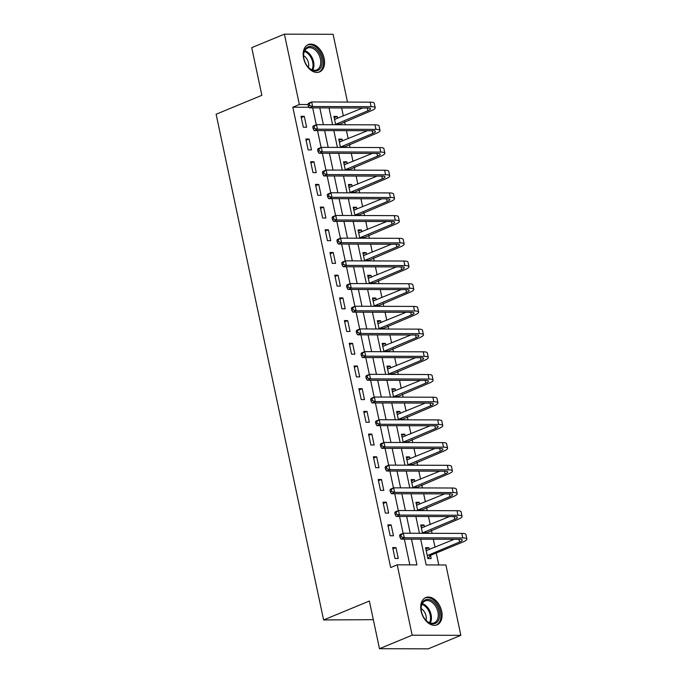 <?xml version="1.0" encoding="UTF-8"?>
<svg xmlns="http://www.w3.org/2000/svg" width="683" height="683" viewBox="0 0 683 683"><rect width="100%" height="100%" fill="white"/><g stroke="black" fill="none" stroke-linecap="round" stroke-linejoin="round"><path stroke-width="1.02" d="M421.129 611.174A14.778 9.835 -112.5 0 1 425.748 597.548A14.778 9.835 -112.5 0 1 441.662 611.234A14.778 9.835 -112.5 0 1 437.043 624.86A14.778 9.835 -112.5 0 1 421.129 611.174M303.602 58.251A14.778 9.835 -112.5 0 1 308.221 44.626A14.778 9.835 -112.5 0 1 324.135 58.32A14.778 9.835 -112.5 0 1 319.516 71.946A14.778 9.835 -112.5 0 1 303.602 58.251M373.319 619.677L323.605 619.942L216.118 114.24L261.862 95.321L251.728 47.656L284.41 34.15L333.099 34.304L347.502 102.074M438.785 564.952L436.249 553.025M435.02 547.228L433.312 539.22M432.057 533.312L431.425 530.332M430.196 524.535L428.489 516.519M427.234 510.619L426.602 507.631M425.364 501.834L423.665 493.818M422.41 487.918L421.778 484.939M420.54 479.133L418.841 471.125M417.586 465.217L416.954 462.237M415.716 456.44L414.018 448.424M412.763 442.524L412.122 439.536M410.893 433.739L409.194 425.722M407.939 419.823L407.299 416.843M406.069 411.046L404.362 403.03M403.115 397.13L402.475 394.142M401.245 388.345L399.538 380.329M398.283 374.429L397.651 371.45M396.422 365.644L394.714 357.636M393.459 351.728L392.827 348.748M391.598 342.951L389.891 334.935M388.636 329.035L388.004 326.047M386.774 320.25L385.067 312.233M383.812 306.334L383.18 303.354M381.942 297.557L380.243 289.541M378.988 283.641L378.356 280.653M377.118 274.856L375.419 266.84M374.164 260.94L373.533 257.961M372.295 252.155L370.596 244.147M369.341 238.239L368.709 235.259M367.471 229.462L365.772 221.446M364.517 215.546L363.877 212.558M362.647 206.761L360.948 198.744M359.693 192.845L359.053 189.865M357.824 184.06L356.116 176.052M354.861 170.152L354.229 167.164M353 161.367L351.293 153.351M350.038 147.451L349.406 144.472M348.176 138.666L346.469 130.658M345.214 124.75L344.582 121.77M343.353 115.973L341.645 107.957M420.685 539.177L426.158 564.918L445.897 564.978L460.854 635.344L412.165 635.19L397.207 564.824L416.946 564.884L411.473 539.152M412.165 635.19L379.483 648.696L428.181 648.85L460.854 635.344M337.607 118.347L337.197 116.426L333.91 116.417L335.677 124.724M342.431 141.04L342.021 139.127L338.734 139.11L340.501 147.417M347.254 163.741L346.844 161.82L343.558 161.811L345.325 170.118M352.078 186.442L351.677 184.521L348.381 184.512L350.148 192.819M356.902 209.135L356.5 207.214L353.205 207.205L354.972 215.512M361.734 231.836L361.324 229.915L358.029 229.906L359.796 238.213M366.558 254.528L366.148 252.616L362.861 252.608L364.62 260.906M371.381 277.23L370.971 275.309L367.685 275.3L369.443 283.607M376.205 299.931L375.795 298.01L372.508 298.001L374.275 306.308M381.029 322.624L380.619 320.711L377.332 320.694L379.099 329.001M385.852 345.325L385.443 343.404L382.156 343.395L383.923 351.702M390.676 368.017L390.266 366.105L386.979 366.097L388.747 374.404M395.5 390.719L395.098 388.798L391.803 388.789L393.57 397.096M400.323 413.42L399.922 411.499L396.627 411.49L398.394 419.797M405.147 436.113L404.746 434.2L401.45 434.183L403.218 442.49M409.979 458.814L409.569 456.893L406.274 456.884L408.041 465.191M414.803 481.506L414.393 479.594L411.106 479.586L412.865 487.893M419.627 504.208L419.217 502.287L415.93 502.278L417.689 510.585M424.45 526.909L424.041 524.988L420.754 524.979L422.521 533.286M429.274 549.602L428.864 547.689L425.577 547.672L427.891 558.574L431.178 558.583L430.555 555.62M309.015 107.265L292.828 107.214L390.667 567.53L397.207 564.824M409.834 564.867L404.362 539.126M403.124 533.312L399.538 516.425M398.3 510.611L394.714 493.732M393.476 487.91L389.882 471.031M388.653 465.217L385.058 448.338M383.829 442.516L380.235 425.637M378.997 419.814L375.411 402.936M374.173 397.122L370.587 380.243M369.349 374.421L365.764 357.542M364.526 351.728L360.94 334.841M359.702 329.027L356.116 312.148M354.878 306.326L351.293 289.447M350.055 283.633L346.469 266.754M345.231 260.932L341.637 244.053M340.407 238.239L336.813 221.352M335.584 215.538L331.989 198.659M330.751 192.837L327.166 175.958M325.928 170.144L322.342 153.265M321.104 147.443L317.518 130.564M316.28 124.75L312.694 107.863M301.007 116.315L303.32 127.209L306.616 127.217L304.302 116.323L301.007 116.315M305.83 139.008L308.153 149.91L311.439 149.918L309.126 139.025L305.83 139.008M310.654 161.709L312.976 172.603L316.263 172.611L313.949 161.717L310.654 161.709M315.478 184.41L317.8 195.304L321.087 195.312L318.773 184.419L315.478 184.41M320.31 207.103L322.624 217.997L325.911 218.014L323.597 207.12L320.31 207.103M325.134 229.804L327.447 240.698L330.734 240.706L328.421 229.812L325.134 229.804M329.957 252.505L332.271 263.399L335.558 263.407L333.244 252.514L329.957 252.505M334.781 275.198L337.095 286.092L340.39 286.1L338.068 275.206L334.781 275.198M339.605 297.899L341.918 308.793L345.214 308.801L342.892 297.908L339.605 297.899M344.428 320.592L346.742 331.486L350.038 331.503L347.715 320.609L344.428 320.592M349.252 343.293L351.566 354.187L354.861 354.195L352.548 343.301L349.252 343.293M354.076 365.994L356.398 376.888L359.685 376.896L357.371 366.003L354.076 365.994M358.899 388.687L361.222 399.581L364.509 399.598L362.195 388.695L358.899 388.687M363.732 411.388L366.045 422.282L369.332 422.29L367.019 411.397L363.732 411.388M368.555 434.081L370.869 444.983L374.156 444.992L371.842 434.098L368.555 434.081M373.379 456.782L375.693 467.676L378.98 467.684L376.666 456.79L373.379 456.782M378.203 479.483L380.516 490.377L383.803 490.385L381.49 479.492L378.203 479.483M383.026 502.176L385.34 513.07L388.636 513.087L386.313 502.184L383.026 502.176M387.85 524.877L390.164 535.771L393.459 535.779L391.137 524.885L387.85 524.877M392.674 547.57L394.987 558.472L398.283 558.481L395.969 547.587L392.674 547.57M379.483 648.696L369.358 601.031L323.605 619.942M292.828 107.214L299.359 104.516L284.41 34.15M308.007 104.542L299.359 104.516M410.218 533.244L406.65 516.45M405.395 510.551L401.826 493.749M400.571 487.85L397.002 471.057M395.747 465.149L392.179 448.355M390.924 442.456L387.355 425.654M386.1 419.755L382.523 402.961M381.276 397.062L377.699 380.26M376.444 374.361L372.875 357.568M371.62 351.66L368.052 334.866M366.797 328.967L363.228 312.165M361.973 306.266L358.404 289.472M357.149 283.573L353.581 266.771M352.326 260.872L348.757 244.079M347.502 238.171L343.933 221.377M342.678 215.478L339.109 198.676M337.854 192.777L334.277 175.983M333.022 170.084L329.454 153.282M328.199 147.383L324.63 130.59M323.375 124.682L319.806 107.888M329.018 107.914L332.587 124.716M333.842 130.615L337.411 147.408M338.666 153.316L342.243 170.11M343.489 176.009L347.066 192.811M348.321 198.71L351.89 215.504M353.145 221.403L356.714 238.205M357.969 244.104L361.538 260.897M362.793 266.805L366.361 283.599M367.616 289.498L371.185 306.3M372.44 312.199L376.009 328.993M377.264 334.892L380.832 351.694M382.087 357.593L385.656 374.386M386.911 380.294L390.488 397.088M391.735 402.987L395.312 419.789M396.567 425.688L400.136 442.482M401.391 448.381L404.959 465.183M406.214 471.082L409.783 487.875M411.038 493.783L414.607 510.577M415.862 516.476L419.43 533.278M301.28 117.57L304.302 116.323M334.175 117.672L337.197 116.426M425.842 548.936L428.864 547.689M421.018 526.234L424.041 524.988M416.195 503.542L419.217 502.287M411.371 480.841L414.393 479.594M406.547 458.148L409.569 456.893M401.724 435.447L404.746 434.2M396.9 412.745L399.922 411.499M392.076 390.053L395.098 388.798M387.244 367.352L390.266 366.105M382.42 344.659L385.443 343.404M377.597 321.958L380.619 320.711M372.773 299.256L375.795 298.01M367.949 276.564L370.971 275.309M363.125 253.863L366.148 252.616M358.302 231.161L361.324 229.915M353.478 208.469L356.5 207.214M348.654 185.767L351.677 184.521M343.822 163.075L346.844 161.82M338.999 140.374L342.021 139.127M306.104 140.271L309.126 139.025M310.927 162.972L313.949 161.717M315.751 185.665L318.773 184.419M320.575 208.366L323.597 207.12M325.398 231.059L328.421 229.812M330.222 253.76L333.244 252.514M335.046 276.461L338.068 275.206M339.869 299.154L342.892 297.908M344.693 321.855L347.715 320.609M349.525 344.556L352.548 343.301M354.349 367.249L357.371 366.003M359.173 389.95L362.195 388.695M363.996 412.643L367.019 411.397M368.82 435.344L371.842 434.098M373.644 458.045L376.666 456.79M378.467 480.738L381.49 479.492M383.291 503.439L386.313 502.184M388.115 526.132L391.137 524.885M392.947 548.833L395.969 547.587M334.448 118.944L335.746 119.115M307.948 104.268L308.332 106.087L309.638 105.541L309.254 103.731L307.948 104.268L308.392 103.312L311.661 101.963L312.626 106.505L371.117 106.685A14.206 2.834 -12 0 1 375.215 107.786A14.206 2.834 -12 0 1 371.185 110.774L338.546 124.733M334.542 119.38L362.579 108.025M335.592 124.349L367.898 110.757A9.477 1.887 168 0 0 370.587 108.768A9.477 1.887 168 0 0 367.855 108.034L309.356 107.854L308.332 106.087M309.254 103.731L311.661 101.963L370.152 102.151A14.206 2.834 -12 0 1 374.25 103.244L375.215 107.786M309.638 105.541L312.626 106.505L309.356 107.854M335.934 123.973L339.22 123.982M339.272 141.637L340.569 141.808M312.771 126.961L313.156 128.78L314.47 128.242L314.078 126.423L312.771 126.961L313.215 126.013L316.485 124.665L317.45 129.207L375.949 129.386A14.206 2.834 -12 0 1 380.038 130.487A14.206 2.834 -12 0 1 376.009 133.467L343.37 147.426M339.366 142.073L367.403 130.718M340.416 147.05L372.722 133.458A9.477 1.887 168 0 0 375.411 131.469A9.477 1.887 168 0 0 372.679 130.735L314.18 130.555L313.156 128.78M314.078 126.423L316.485 124.665L374.984 124.844A14.206 2.834 -12 0 1 379.074 125.945L380.038 130.487M314.47 128.242L317.45 129.207L314.18 130.555M340.757 146.674L344.044 146.683M344.095 164.338L345.393 164.509M317.595 149.662L317.988 151.481L319.294 150.934L318.901 149.125L317.595 149.662L318.039 148.715L321.309 147.357L322.274 151.899L380.772 152.078A14.206 2.834 -12 0 1 384.862 153.18A14.206 2.834 -12 0 1 380.841 156.168L348.202 170.127M344.189 164.774L372.226 153.419M345.248 169.743L377.545 156.159A9.477 1.887 168 0 0 380.235 154.162A9.477 1.887 168 0 0 377.503 153.436L319.004 153.248L317.988 151.481M318.901 149.125L321.309 147.357L379.808 147.545A14.206 2.834 -12 0 1 383.897 148.638L384.862 153.18M319.294 150.934L322.274 151.899L319.004 153.248M345.581 169.367L348.876 169.384M348.919 187.031L350.217 187.21M322.419 172.364L322.811 174.174L324.118 173.636L323.733 171.817L322.419 172.364L322.863 171.407L326.132 170.058L327.097 174.6L385.596 174.78A14.206 2.834 -12 0 1 389.694 175.881A14.206 2.834 -12 0 1 385.664 178.861L353.026 192.828M349.013 187.475L377.05 176.112M350.072 192.444L382.369 178.852A9.477 1.887 168 0 0 385.058 176.863A9.477 1.887 168 0 0 382.326 176.129L323.827 175.949L322.811 174.174M323.733 171.817L326.132 170.058L384.631 170.238A14.206 2.834 -12 0 1 388.729 171.339L389.694 175.881M324.118 173.636L327.097 174.6L323.827 175.949M350.405 192.068L353.7 192.077M353.743 209.732L355.049 209.903M327.251 195.056L327.635 196.875L328.941 196.337L328.557 194.518L327.251 195.056L327.686 194.109L330.956 192.76L331.921 197.293L390.42 197.481A14.206 2.834 -12 0 1 394.518 198.574A14.206 2.834 -12 0 1 390.488 201.562L357.849 215.521M353.837 210.168L381.874 198.813M354.895 215.136L387.193 201.553A9.477 1.887 168 0 0 389.882 199.564A9.477 1.887 168 0 0 387.15 198.83L328.651 198.651L327.635 196.875M328.557 194.518L330.956 192.76L389.455 192.939A14.206 2.834 -12 0 1 393.553 194.04L394.518 198.574M328.941 196.337L331.921 197.293L328.651 198.651M355.228 214.769L358.524 214.778M310.637 69.316A12.789 8.512 -112.5 0 1 308.024 66.977A12.789 8.512 -112.5 0 1 303.594 56.254A12.789 8.512 -112.5 0 1 315.008 48.117A12.789 8.512 -112.5 0 1 321.821 64.868A12.789 8.512 -112.5 0 1 310.637 69.316M307.879 66.797A11.842 7.88 67.5 0 0 310.142 68.804A11.842 7.88 67.5 0 0 316.69 69.931A11.842 7.88 67.5 0 0 320.634 60.445A11.842 7.88 67.5 0 0 314.189 49.176A11.842 7.88 67.5 0 0 307.64 48.049A11.842 7.88 67.5 0 0 303.611 56.484M308.46 67.404A8.427 5.609 67.5 0 0 304.063 55.946A8.427 5.609 67.5 0 0 303.594 55.647M318.449 72.278A14.684 9.767 67.5 0 0 323.315 60.514A14.684 9.767 67.5 0 0 315.333 46.546A14.684 9.767 67.5 0 0 307.23 45.138M439.229 611.669A12.789 8.512 -112.5 0 1 435.993 623.075A12.789 8.512 -112.5 0 1 425.552 619.891A12.789 8.512 -112.5 0 1 421.462 611.609A12.789 8.512 -112.5 0 1 421.121 609.176A12.789 8.512 -112.5 0 1 428.642 599.443A12.789 8.512 -112.5 0 1 439.229 611.669M425.407 619.72A11.842 7.88 67.5 0 0 434.217 622.853A11.842 7.88 67.5 0 0 437.923 611.934A11.842 7.88 67.5 0 0 425.168 600.963A11.842 7.88 67.5 0 0 421.138 609.407M425.987 620.326A8.427 5.609 67.5 0 0 426.013 615.87A8.427 5.609 67.5 0 0 421.121 608.57M435.976 625.201A14.684 9.767 67.5 0 0 440.544 611.669A14.684 9.767 67.5 0 0 424.758 598.06M358.566 232.433L359.873 232.604M332.075 217.757L332.459 219.576L333.765 219.03L333.381 217.22L332.075 217.757L332.51 216.801L335.78 215.452L336.745 219.994L395.244 220.174A14.206 2.834 -12 0 1 399.342 221.275A14.206 2.834 -12 0 1 395.312 224.263L362.673 238.222M358.66 232.869L386.698 221.514M359.719 237.838L392.025 224.246A9.477 1.887 168 0 0 394.706 222.257A9.477 1.887 168 0 0 391.974 221.531L333.475 221.343L332.459 219.576M333.381 217.22L335.78 215.452L394.279 215.64A14.206 2.834 -12 0 1 398.377 216.733L399.342 221.275M333.765 219.03L336.745 219.994L333.475 221.343M360.061 237.462L363.347 237.471M363.39 255.126L364.696 255.297M336.898 240.459L337.282 242.269L338.589 241.731L338.205 239.912L336.898 240.459L337.334 239.502L340.604 238.154L341.568 242.696L400.067 242.875A14.206 2.834 -12 0 1 404.165 243.976A14.206 2.834 -12 0 1 400.136 246.956L367.497 260.923M363.484 255.562L391.521 244.207M364.543 260.539L396.849 246.947A9.477 1.887 168 0 0 399.529 244.958A9.477 1.887 168 0 0 396.797 244.224L338.298 244.044L337.282 242.269M338.205 239.912L340.604 238.154L399.103 238.333A14.206 2.834 -12 0 1 403.201 239.434L404.165 243.976M338.589 241.731L341.568 242.696L338.298 244.044M364.884 260.163L368.171 260.172M368.214 277.827L369.52 277.998M341.722 263.151L342.106 264.97L343.412 264.432L343.028 262.614L341.722 263.151L342.166 262.204L345.427 260.846L346.392 265.388L404.891 265.576A14.206 2.834 -12 0 1 408.989 266.669A14.206 2.834 -12 0 1 404.959 269.657L372.32 283.616M368.308 278.263L396.345 266.908M369.366 283.232L401.672 269.648A9.477 1.887 168 0 0 404.353 267.659A9.477 1.887 168 0 0 401.621 266.925L343.131 266.737L342.106 264.97M343.028 262.614L345.427 260.846L403.926 261.034A14.206 2.834 -12 0 1 408.024 262.127L408.989 266.669M343.412 264.432L346.392 265.388L343.131 266.737M369.708 282.856L372.995 282.873M373.046 300.529L374.344 300.699M346.546 285.853L346.93 287.663L348.236 287.125L347.852 285.306L346.546 285.853L346.99 284.896L350.251 283.547L351.216 288.089L409.715 288.269A14.206 2.834 -12 0 1 413.813 289.37A14.206 2.834 -12 0 1 409.783 292.35L377.144 306.317M373.131 300.964L401.177 289.601M374.19 305.933L406.496 292.341A9.477 1.887 168 0 0 409.177 290.352A9.477 1.887 168 0 0 406.453 289.618L347.954 289.438L346.93 287.663M347.852 285.306L350.251 283.547L408.75 283.727A14.206 2.834 -12 0 1 412.848 284.828L413.813 289.37M348.236 287.125L351.216 288.089L347.954 289.438M374.532 305.557L377.819 305.566M377.87 323.221L379.167 323.392M351.369 308.545L351.754 310.364L353.06 309.826L352.676 308.007L351.369 308.545L351.813 307.598L355.075 306.249L356.048 310.782L414.538 310.97A14.206 2.834 -12 0 1 418.636 312.063A14.206 2.834 -12 0 1 414.607 315.051L381.968 329.01M377.964 323.657L406.001 312.302M379.014 328.634L411.32 315.042A9.477 1.887 168 0 0 414.009 313.053A9.477 1.887 168 0 0 411.277 312.319L352.778 312.14L351.754 310.364M352.676 308.007L355.075 306.249L413.574 306.428A14.206 2.834 -12 0 1 417.672 307.529L418.636 312.063M353.06 309.826L356.048 310.782L352.778 312.14M379.355 328.258L382.642 328.267M382.693 345.922L383.991 346.093M356.193 331.246L356.577 333.065L357.883 332.519L357.499 330.709L356.193 331.246L356.637 330.299L359.907 328.941L360.872 333.483L419.371 333.663A14.206 2.834 -12 0 1 423.46 334.764A14.206 2.834 -12 0 1 419.43 337.752L386.791 351.711M382.787 346.358L410.825 335.003M383.837 351.327L416.143 337.735A9.477 1.887 168 0 0 418.833 335.746A9.477 1.887 168 0 0 416.101 335.02L357.602 334.832L356.577 333.065M357.499 330.709L359.907 328.941L418.397 329.129A14.206 2.834 -12 0 1 422.495 330.222L423.46 334.764M357.883 332.519L360.872 333.483L357.602 334.832M384.179 350.951L387.466 350.96M387.517 368.615L388.815 368.786M361.017 353.948L361.409 355.758L362.716 355.22L362.323 353.401L361.017 353.948L361.461 352.991L364.731 351.643L365.695 356.185L424.194 356.364A14.206 2.834 -12 0 1 428.284 357.465A14.206 2.834 -12 0 1 424.263 360.445L391.615 374.412M387.611 369.059L415.648 357.696M388.67 374.028L420.967 360.436A9.477 1.887 168 0 0 423.656 358.447A9.477 1.887 168 0 0 420.924 357.713L362.425 357.533L361.409 355.758M362.323 353.401L364.731 351.643L423.229 351.822A14.206 2.834 -12 0 1 427.319 352.923L428.284 357.465M362.716 355.22L365.695 356.185L362.425 357.533M389.003 373.652L392.298 373.661M392.341 391.316L393.639 391.487M365.84 376.64L366.233 378.459L367.539 377.921L367.155 376.102L365.84 376.64L366.284 375.693L369.554 374.344L370.519 378.877L429.018 379.065A14.206 2.834 -12 0 1 433.107 380.158A14.206 2.834 -12 0 1 429.086 383.146L396.447 397.105M392.435 391.752L420.472 380.397M393.493 396.721L425.791 383.137A9.477 1.887 168 0 0 428.48 381.148A9.477 1.887 168 0 0 425.748 380.414L367.249 380.226L366.233 378.459M367.155 376.102L369.554 374.344L428.053 374.523A14.206 2.834 -12 0 1 432.143 375.624L433.107 380.158M367.539 377.921L370.519 378.877L367.249 380.226M393.826 396.353L397.122 396.362M397.164 414.018L398.462 414.188M370.673 399.342L371.057 401.152L372.363 400.614L371.979 398.795L370.673 399.342L371.108 398.385L374.378 397.036L375.343 401.578L433.842 401.758A14.206 2.834 -12 0 1 437.94 402.859A14.206 2.834 -12 0 1 433.91 405.839L401.271 419.806M397.258 414.453L425.296 403.09M398.317 419.422L430.614 405.83A9.477 1.887 168 0 0 433.304 403.841A9.477 1.887 168 0 0 430.572 403.107L372.073 402.927L371.057 401.152M371.979 398.795L374.378 397.036L432.877 397.216A14.206 2.834 -12 0 1 436.975 398.317L437.94 402.859M372.363 400.614L375.343 401.578L372.073 402.927M398.65 419.046L401.946 419.055M401.988 436.71L403.294 436.881M375.496 422.034L375.881 423.853L377.187 423.315L376.803 421.496L375.496 422.034L375.932 421.087L379.202 419.738L380.166 424.271L438.665 424.459A14.206 2.834 -12 0 1 442.763 425.552A14.206 2.834 -12 0 1 438.734 428.54L406.095 442.499M402.082 437.146L430.119 425.791M403.141 442.123L435.438 428.531A9.477 1.887 168 0 0 438.127 426.542A9.477 1.887 168 0 0 435.395 425.808L376.896 425.629L375.881 423.853M376.803 421.496L379.202 419.738L437.701 419.917A14.206 2.834 -12 0 1 441.799 421.018L442.763 425.552M377.187 423.315L380.166 424.271L376.896 425.629M403.474 441.747L406.769 441.756M406.812 459.411L408.118 459.582M380.32 444.735L380.704 446.554L382.01 446.008L381.626 444.198L380.32 444.735L380.755 443.788L384.025 442.43L384.99 446.972L443.489 447.152A14.206 2.834 -12 0 1 447.587 448.253A14.206 2.834 -12 0 1 443.557 451.241L410.918 465.2M406.906 459.847L434.943 448.492M407.964 464.816L440.27 451.224A9.477 1.887 168 0 0 442.951 449.235A9.477 1.887 168 0 0 440.219 448.509L381.72 448.321L380.704 446.554M381.626 444.198L384.025 442.43L442.524 442.618A14.206 2.834 -12 0 1 446.622 443.711L447.587 448.253M382.01 446.008L384.99 446.972L381.72 448.321M408.306 464.44L411.593 464.457M411.636 482.104L412.942 482.283M385.144 467.437L385.528 469.247L386.834 468.709L386.45 466.89L385.144 467.437L385.579 466.48L388.849 465.132L389.814 469.673L448.313 469.853A14.206 2.834 -12 0 1 452.411 470.954A14.206 2.834 -12 0 1 448.381 473.934L415.742 487.901M411.729 482.548L439.767 471.185M412.788 487.517L445.094 473.925A9.477 1.887 168 0 0 447.775 471.936A9.477 1.887 168 0 0 445.043 471.202L386.552 471.022L385.528 469.247M386.45 466.89L388.849 465.132L447.348 465.311A14.206 2.834 -12 0 1 451.446 466.412L452.411 470.954M386.834 468.709L389.814 469.673L386.552 471.022M413.13 487.141L416.417 487.15M416.468 504.805L417.765 504.976M389.967 490.129L390.352 491.948L391.658 491.41L391.274 489.591L389.967 490.129L390.411 489.182L393.673 487.833L394.637 492.366L453.136 492.554A14.206 2.834 -12 0 1 457.234 493.647A14.206 2.834 -12 0 1 453.205 496.635L420.566 510.594M416.553 505.241L444.599 493.886M417.612 510.21L449.918 496.626A9.477 1.887 168 0 0 452.598 494.637A9.477 1.887 168 0 0 449.875 493.903L391.376 493.724L390.352 491.948M391.274 489.591L393.673 487.833L452.172 488.012A14.206 2.834 -12 0 1 456.27 489.113L457.234 493.647M391.658 491.41L394.637 492.366L391.376 493.724M417.953 509.842L421.24 509.851M421.291 527.507L422.589 527.677M394.791 512.831L395.175 514.649L396.481 514.103L396.097 512.293L394.791 512.831L395.235 511.874L398.496 510.525L399.461 515.067L457.96 515.247A14.206 2.834 -12 0 1 462.058 516.348A14.206 2.834 -12 0 1 458.028 519.336L425.389 533.295M421.385 527.942L449.423 516.587M422.435 532.911L454.741 519.319A9.477 1.887 168 0 0 457.422 517.33A9.477 1.887 168 0 0 454.699 516.596L396.2 516.416L395.175 514.649M396.097 512.293L398.496 510.525L456.995 510.713A14.206 2.834 -12 0 1 461.093 511.806L462.058 516.348M396.481 514.103L399.461 515.067L396.2 516.416M422.777 532.535L426.064 532.544M426.115 550.199L427.413 550.37M399.615 535.523L399.999 537.342L401.305 536.804L400.921 534.985L399.615 535.523L400.059 534.576L403.329 533.227L404.293 537.769L462.784 537.948A14.206 2.834 -12 0 1 466.882 539.041A14.206 2.834 -12 0 1 462.852 542.029L430.888 555.245L427.891 558.566M426.209 550.635L454.246 539.28M427.259 555.612L459.565 542.02A9.477 1.887 168 0 0 462.254 540.031A9.477 1.887 168 0 0 459.522 539.297L401.023 539.118L399.999 537.342M400.921 534.985L403.329 533.227L461.819 533.406A14.206 2.834 -12 0 1 465.917 534.507L466.882 539.041M401.305 536.804L404.293 537.769L401.023 539.118M427.601 555.236L430.888 555.245M367.317 108.034L367.898 110.757M370.152 102.151L371.117 106.685M372.141 130.735L372.722 133.458M374.984 124.844L375.949 129.386M376.965 153.436L377.545 156.159M379.808 147.545L380.772 152.078M381.797 176.129L382.369 178.852M384.631 170.238L385.596 174.78M386.621 198.83L387.193 201.553M389.455 192.939L390.42 197.481M304.763 50.721A11.842 7.88 -112.5 0 1 307.384 51.985A11.842 7.88 -112.5 0 1 312.763 70.067M312.003 69.811A11.449 7.624 67.5 0 0 306.667 52.574A11.449 7.624 67.5 0 0 304.413 51.438M422.29 603.644A11.842 7.88 -112.5 0 1 431.11 614.751A11.842 7.88 -112.5 0 1 430.29 622.99M429.53 622.725A11.449 7.624 67.5 0 0 430.196 615.016A11.449 7.624 67.5 0 0 421.94 604.361M391.444 221.523L392.025 224.246M394.279 215.64L395.244 220.174M396.268 244.224L396.849 246.947M399.103 238.333L400.067 242.875M401.092 266.925L401.672 269.648M403.926 261.034L404.891 265.576M405.915 289.618L406.496 292.341M408.75 283.727L409.715 288.269M410.739 312.319L411.32 315.042M413.574 306.428L414.538 310.97M415.563 335.012L416.143 337.735M418.397 329.129L419.371 333.663M420.387 357.713L420.967 360.436M423.229 351.822L424.194 356.364M425.21 380.414L425.791 383.137M428.053 374.523L429.018 379.065M430.042 403.107L430.614 405.83M432.877 397.216L433.842 401.758M434.866 425.808L435.438 428.531M437.701 419.917L438.665 424.459M439.69 448.5L440.27 451.224M442.524 442.618L443.489 447.152M444.513 471.202L445.094 473.925M447.348 465.311L448.313 469.853M449.337 493.903L449.918 496.626M452.172 488.012L453.136 492.554M454.161 516.596L454.741 519.319M456.995 510.713L457.96 515.247M458.985 539.297L459.565 542.02M461.819 533.406L462.784 537.948"/></g></svg>
